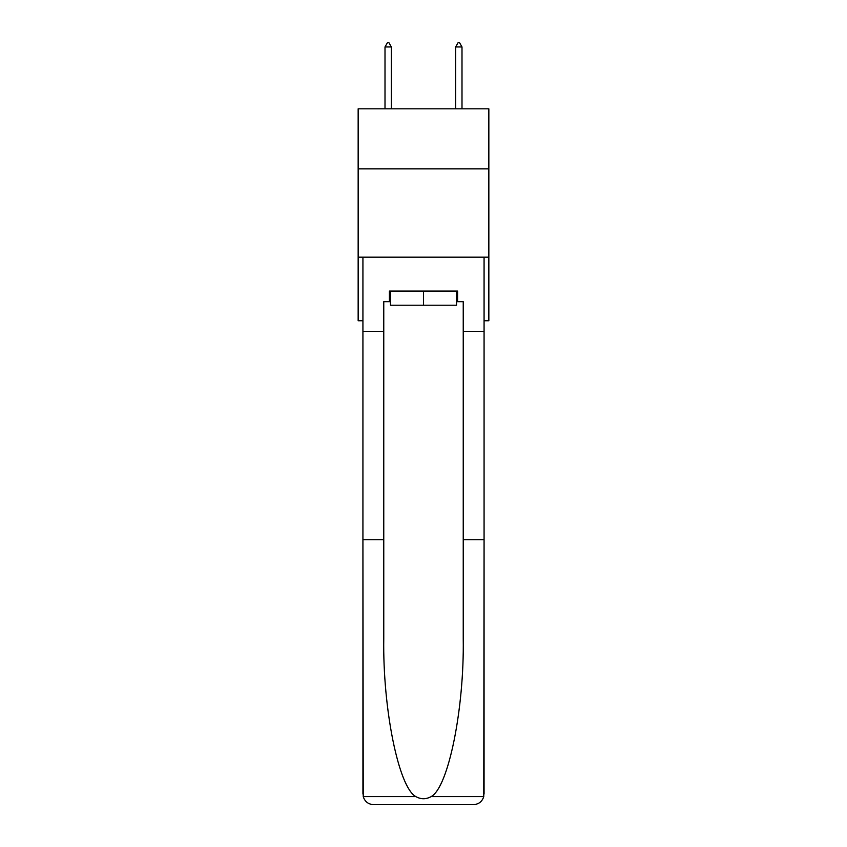 <?xml version="1.0" encoding="UTF-8"?>
<svg xmlns="http://www.w3.org/2000/svg" width="847" height="847" viewBox="0 0 847 847"><rect width="100%" height="100%" fill="white"/><g stroke="black" fill="none" stroke-linecap="round" stroke-linejoin="round"><path stroke-width="1.27" d="M488.846 168.871L488.846 108.829L358.154 108.829L358.154 168.871L488.846 168.871L488.846 320.748L484.071 320.748M488.846 257.17L358.154 257.17L358.154 168.871M358.154 257.17L358.154 320.748L362.929 320.748M456.522 291.082L456.522 305.206L390.478 305.206L390.478 291.082M423.5 291.082L423.5 305.206M456.522 301.68L457.581 301.68L457.581 291.082L389.419 291.082L389.419 301.68L383.765 301.68L383.765 539.74L362.929 539.74L363.236 796.593C364.835 801.601 368.265 804.29 373.516 804.65L400.366 804.65M373.516 804.65L473.484 804.65L373.516 804.65M446.634 804.65L473.484 804.65C478.735 804.29 482.165 801.601 483.764 796.593L484.071 539.74L484.071 794.052M383.765 539.74L383.765 638.543C382.664 708.727 398.609 787.361 415.813 796.593C420.927 799.441 426.052 799.441 431.187 796.593C448.391 787.361 464.336 708.727 463.235 638.543L463.235 301.68L457.581 301.68M362.929 794.052L362.929 257.17L484.071 257.17L484.071 331.346L463.235 331.346M383.765 331.346L362.929 331.346M484.071 331.346L484.071 539.74L463.235 539.74M389.419 301.68L390.478 301.68M391.356 46.945L388.709 42.35L387.651 42.35L385.004 46.945L391.356 46.945L391.356 108.829M385.004 46.945L385.004 108.829M458.291 42.35L459.349 42.35L461.996 46.945L455.644 46.945L458.291 42.35M461.996 108.829L461.996 46.945M455.644 108.829L455.644 46.945M363.236 796.593L415.813 796.593M431.187 796.593L483.764 796.593"/></g></svg>
